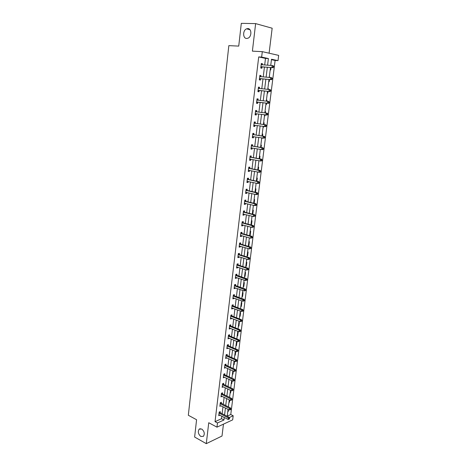 <?xml version="1.0" encoding="UTF-8"?>
<svg xmlns="http://www.w3.org/2000/svg" width="467" height="467" viewBox="0 0 467 467"><rect width="100%" height="100%" fill="white"/><g stroke="black" fill="none" stroke-linecap="round" stroke-linejoin="round"><path stroke-width="0.7" d="M201.715 429.004C204.359 431.292 204.937 433.732 203.449 436.312L200.857 436.482C198.218 434.17 197.652 431.736 199.158 429.179L201.715 429.004M247.814 28.586C251.783 28.423 251.917 36.741 247.977 38.195L246.675 38.452C242.712 38.563 242.624 30.262 246.582 28.831L247.814 28.586M227.236 416.126L230.768 414.527L233.191 415.764L232.671 419.862L216.974 427.159L217.476 422.956L223.956 419.991L224.271 417.451M269.091 53.203L272.162 28.218L255.63 23.607L241.305 23.35L238.736 46.099L228.836 45.638L188.329 415.262L196.578 419.734L194.628 437.042L206.286 443.65L222.006 436.026L223.465 424.141M264.678 65.03L265.49 58.387L258.712 56.921L261.643 57.091L262.302 51.656L278.671 55.386L278.011 60.64L271.502 59.227L270.732 65.444M230.768 414.527L275.116 60.465L278.011 60.64M275.116 60.465L271.45 59.671M270.737 65.38L271.187 65.473M270.183 69.875L270.72 69.98L271.018 67.552M269.296 77.037L269.827 77.131L269.786 77.493M268.741 81.497L269.278 81.585L269.535 79.507M267.86 88.602L268.391 88.683L268.303 89.407M267.311 93.026L267.842 93.108L268.058 91.369M266.972 100.154L266.435 100.096L266.972 100.154L266.838 101.234M265.892 104.474L266.423 104.538L266.599 103.137M265.022 111.473L265.554 111.531L265.379 112.95M264.48 115.834L265.017 115.886L265.145 114.841M263.622 122.78L264.153 122.827L263.937 124.549M263.084 127.106L263.616 127.147L263.703 126.469M262.226 134L262.763 134.035L262.507 136.06M261.695 138.296L262.267 138.004M260.849 145.138L261.38 145.161L261.088 147.484M259.477 156.194L260.008 156.206L259.681 158.821M258.117 167.163L258.648 167.168L258.286 170.076M256.762 178.055L257.294 178.05L256.897 181.237M255.426 188.866L255.951 188.849L255.525 192.322M254.095 199.602L254.62 199.567L254.159 203.32M252.77 210.255L253.301 210.214L252.799 214.23M251.462 220.833L251.987 220.78L251.485 224.82L250.96 224.878M250.154 231.334L250.686 231.27L250.184 235.28L249.658 235.35M248.864 241.754L249.39 241.684L248.893 245.665L248.368 245.747M247.58 252.104L248.105 252.022L247.615 255.98L247.09 256.068M246.307 262.378L246.833 262.285L246.343 266.213L245.817 266.313M245.041 272.582L245.566 272.477L245.082 276.376L244.556 276.487M243.786 282.71L244.311 282.599L243.827 286.469L243.307 286.586M242.536 292.768L243.062 292.646L242.583 296.487L242.058 296.615M241.299 302.75L241.824 302.622L241.346 306.44L240.826 306.574M240.067 312.668L240.593 312.528L240.12 316.317L239.6 316.463M238.847 322.516L239.373 322.364L238.9 326.129L238.38 326.281M237.639 332.288L238.158 332.13L237.691 335.872L237.172 336.036M236.43 342.002L236.95 341.832L236.489 345.545L235.969 345.714M235.234 351.639L235.753 351.464L235.298 355.154L234.778 355.329M233.593 364.879L234.113 364.692L234.539 361.283M232.42 374.365L232.934 374.166L233.319 371.084M231.253 383.781L231.766 383.576L232.111 380.815M230.091 393.138L230.605 392.922L230.908 390.476M228.935 402.426L229.455 402.204L229.717 400.073M227.791 411.655L228.31 411.421L228.532 409.6M258.712 56.921L215.036 421.66L221.521 418.718L221.831 416.185M222.134 413.704L222.975 406.78M223.279 404.317L224.131 397.312M224.434 394.86L225.298 387.773M225.596 385.345L226.466 378.171M226.764 375.754L227.651 368.498M227.943 366.105L228.836 358.761M229.128 356.379L230.033 348.954M230.324 346.59L231.241 339.071M231.527 336.73L232.455 329.124M232.735 326.801L233.675 319.101M233.955 316.795L234.907 309.008M235.187 306.72L236.15 298.839M236.425 296.574L237.399 288.6M237.674 286.353L238.655 278.285M238.929 276.061L239.927 267.895M240.196 265.688L241.2 257.428M241.468 255.245L242.49 246.885M242.752 244.72L243.786 236.261M244.048 234.125L245.087 225.561M245.35 223.442L246.407 214.785M246.664 212.683L247.732 203.921M247.983 201.849L249.069 192.976M249.314 190.927L250.411 181.955M250.656 179.923L251.766 170.846M252.011 168.838L253.132 159.65M253.377 157.671L254.509 148.372M254.748 146.416L255.898 137.006M256.132 135.08L257.294 125.553M257.527 123.65L258.7 114.012M258.928 112.138L260.119 102.401M260.347 100.51L261.543 90.721M261.783 88.777L262.979 78.952M263.225 76.95L264.427 67.09M262.291 64.866L262.436 63.687L261.31 63.454L260.755 68.036L261.882 68.252L262.028 67.02M259.78 76.068L260.837 76.751L260.995 75.537L259.874 75.333L259.319 79.88L260.446 80.073L260.598 78.847M259.424 88.514L259.57 87.3L258.449 87.119L257.901 91.631L259.027 91.801L259.173 90.586M258.012 100.177L258.158 98.969L257.031 98.817L256.494 103.295L257.615 103.435L257.761 102.232M256.605 111.747L256.751 110.551L255.63 110.428L255.093 114.864L256.214 114.981L256.36 113.785M255.215 123.23L255.361 122.045L254.241 121.945L253.704 126.347L254.824 126.44L254.97 125.255M253.832 134.624L253.978 133.445L252.857 133.375L252.326 137.747L253.447 137.812L253.587 136.644L252.413 137.041M252.46 145.938L252.606 144.764L251.485 144.717L250.96 149.055L252.081 149.096L252.215 147.981M251.1 157.163L251.24 156.001L250.125 155.972L249.606 160.28L250.721 160.298L250.849 159.229M249.752 168.301L249.892 167.151L248.777 167.145L248.257 171.418L249.372 171.412L249.495 170.391M248.409 179.357L248.549 178.213L247.434 178.236L246.92 182.474L248.035 182.445L248.152 181.47M247.078 190.332L247.218 189.193L246.103 189.24L245.595 193.449L246.71 193.396L246.821 192.468M245.759 201.224L245.899 200.098L244.784 200.162L244.282 204.342L245.391 204.266L245.496 203.384M244.451 212.036L244.585 210.915L243.476 211.002L242.974 215.153L244.083 215.053L244.183 214.219M243.149 222.765L243.284 221.656L242.175 221.767L241.678 225.882L242.782 225.765L242.881 224.971M241.859 233.418L241.988 232.315L240.884 232.449L240.388 236.535L241.497 236.395L241.585 235.642M240.575 243.99L240.709 242.898L239.6 243.05L239.11 247.113L240.219 246.95L240.301 246.237M239.302 254.486L239.431 253.4L238.328 253.581L237.843 257.609L238.946 257.422L239.028 256.757M238.042 264.912L238.17 263.832L237.067 264.03L236.582 268.029L237.685 267.825L237.761 267.2M236.787 275.256L236.915 274.182L235.812 274.403L235.333 278.373L236.436 278.145L236.506 277.561M235.537 285.524L235.666 284.461L234.568 284.701L234.09 288.641L235.193 288.396L235.257 287.853M234.306 295.722L234.428 294.665L233.331 294.922L232.858 298.839L233.955 298.571L234.02 298.069M233.074 305.844L233.202 304.799L232.105 305.074L231.638 308.961L232.735 308.675L232.788 308.208M231.86 315.896L231.982 314.857L230.891 315.149L230.424 319.008L231.515 318.704L231.568 318.278M230.645 325.873L230.774 324.839L229.676 325.155L229.215 328.984L230.307 328.663L230.354 328.278M229.449 335.785L229.571 334.757L228.48 335.09L228.019 338.896L229.151 338.201M228.252 345.621L228.375 344.605L227.283 344.955L226.828 348.732L227.96 348.061M227.067 355.387L227.19 354.377L226.104 354.751L225.649 358.498L226.769 357.845M225.894 365.089L226.016 364.085L224.925 364.476L224.475 368.2L225.596 367.564M224.726 374.721L224.849 373.728L223.757 374.131L223.314 377.832L224.423 377.213M223.565 384.288L223.687 383.296L222.601 383.722L222.158 387.394L223.261 386.793M222.415 393.786L222.531 392.805L221.451 393.243L221.008 396.892L222.111 396.308M221.27 403.219L221.387 402.245L220.307 402.7L219.869 406.325L220.961 405.759M220.132 412.589L220.255 411.62L219.169 412.092L218.737 415.688L219.823 415.14M216.974 427.159L208.743 422.734L206.286 443.65M215.036 421.66L217.476 422.956M255.63 23.607L252.39 51.142L262.302 51.656M229.385 417.51L233.191 415.764M270.475 67.517L269.243 77.446M268.992 79.46L267.766 89.355M267.521 91.316L266.301 101.176M266.062 103.079L264.847 112.88M264.614 114.771L263.411 124.479M263.172 126.394L261.981 135.979M261.742 137.923L260.568 147.397M260.323 149.364L259.162 158.727M258.916 160.718L257.766 169.97M257.515 171.99L256.383 181.132M256.132 183.169L255.011 192.206M254.754 194.272L253.645 203.198M253.388 205.282L252.291 214.108M252.034 216.215L250.948 224.931M250.686 227.067L249.617 235.677M249.349 237.837L248.292 246.348M248.024 248.526L246.979 256.938M246.71 259.132L245.677 267.445M245.403 269.669L244.381 277.883M244.107 280.124L243.097 288.238M242.817 290.497L241.824 298.524M241.544 300.801L240.558 308.728M240.272 311.028L239.302 318.868M239.011 321.185L238.053 328.926M237.761 331.266L236.816 338.919M236.524 341.272L235.584 348.837M235.292 351.207L234.364 358.685M234.066 361.079L233.15 368.463M232.852 370.874L231.947 378.171M231.644 380.599L230.751 387.808M230.447 390.254L229.566 397.382M229.256 399.845L228.386 406.891M228.077 409.366L227.213 416.331M267.585 65.228L268.408 58.556L261.643 57.091M224.574 414.965L225.427 408.024M225.73 405.554L226.594 398.526M226.898 396.074L227.773 388.964M228.071 386.53L228.958 379.338M229.256 376.916L230.149 369.642M230.447 367.237L231.352 359.87M231.644 357.488L232.56 350.034M232.852 347.67L233.78 340.128M234.066 337.781L235.006 330.151M235.292 327.822L236.244 320.105M236.524 317.788L237.487 309.983M237.767 307.689L238.742 299.785M239.016 297.508L240.003 289.517M240.277 287.263L241.276 279.167M241.55 276.937L242.554 268.747M242.828 266.534L243.85 258.251M244.118 256.056L245.146 247.673M245.414 245.502L246.459 237.02M246.722 234.872L247.779 226.285M248.041 224.16L249.109 215.474M249.366 213.366L250.446 204.575M250.703 202.497L251.801 193.601M252.052 191.54L253.161 182.539M253.412 180.501L254.533 171.395M254.778 169.387L255.91 160.163M256.155 158.179L257.299 148.85M257.545 146.889L258.706 137.45M258.94 135.512L260.119 125.956M260.353 124.047L261.543 114.38M261.771 112.494L262.974 102.722M263.207 100.831L264.415 91.007M264.655 89.057L265.869 79.197M266.114 77.189L267.334 67.295M265.49 58.387L268.408 58.556M221.521 418.718L223.956 419.991M261.286 63.611L262.436 63.687M269.29 77.09L269.827 77.131M259.856 75.444L260.995 75.537M267.854 88.637L268.391 88.683M258.438 87.189L259.57 87.3M257.031 98.846L258.158 98.969M264.485 115.816L265.017 115.886M255.099 114.835L256.214 114.981M263.09 127.071L263.616 127.147M253.715 126.283L254.824 126.44M261.701 138.244L262.226 138.325M252.343 137.637L253.447 137.812M250.977 148.909L252.081 149.096M249.629 160.093L250.721 160.298M248.286 171.196L249.372 171.412M246.955 182.218L248.035 182.445M245.63 193.151L246.71 193.396M244.323 204.009L245.391 204.266M243.021 214.785L244.083 215.053M250.983 224.685L251.485 224.82M241.725 225.479L242.782 225.765M249.687 235.14L250.184 235.28M240.441 236.098L241.497 236.395M248.397 245.519L248.893 245.665M239.168 246.634L240.219 246.95M247.119 255.828L247.615 255.98M237.901 257.101L238.946 257.422M245.852 266.056L246.343 266.213M236.646 267.486L237.685 267.825M244.591 276.213L245.082 276.376M235.403 277.801L236.436 278.145M243.342 286.3L243.827 286.469M234.165 288.034L235.193 288.396M242.099 296.317L242.583 296.487M232.934 298.197L233.955 298.571M240.867 306.259L241.346 306.44M231.72 308.29L232.735 308.675M239.641 316.136L240.12 316.317M230.505 318.307L231.515 318.704M238.421 325.937L238.9 326.129M229.303 328.26L230.307 328.663M237.218 335.674L237.691 335.872M228.112 338.137L229.11 338.552M236.016 345.346L236.489 345.545M226.927 347.944L227.919 348.37M234.825 354.943L235.298 355.154M225.748 357.681L226.74 358.119M233.646 364.482L234.113 364.692M224.58 367.354L225.567 367.803M232.467 373.95L232.934 374.166M223.419 376.957L224.399 377.418M231.305 383.354L231.766 383.576M222.269 386.495L223.244 386.962M230.143 392.7L230.605 392.922M221.119 395.963L222.094 396.442M228.993 401.976L229.455 402.204M220.19 403.681L229.472 408.456L229.279 409.979L220.949 405.858M227.849 411.188L228.31 411.421M218.883 414.719L219.817 415.21M261.216 66.723L273.037 67.697L260.901 66.799M273.107 67.014L271.922 67.47L272.162 65.538L273.283 65.765L273.65 66.332L273.201 66.238L273.107 67.014L273.551 67.102L273.65 66.332M261.158 64.691L272.162 65.538L273.201 66.238M262.343 66.944L260.814 67.546M261.211 64.236L262.197 64.86M273.037 67.697L273.551 67.102M259.78 78.579L271.543 79.676L259.471 78.654M271.607 79.034L270.428 79.483L270.667 77.563L271.782 77.767L272.15 78.345L271.701 78.263L271.607 79.034L272.051 79.11L272.15 78.345M259.722 76.559L270.667 77.563L271.701 78.263M260.907 78.777L259.383 79.355M271.543 79.676L272.051 79.11M258.362 90.347L270.06 91.567L258.047 90.417M270.119 90.954L268.945 91.398L269.179 89.495L270.294 89.67L270.656 90.259L270.212 90.189L270.119 90.954L270.562 91.024L270.656 90.259M258.298 88.339L269.179 89.495L270.212 90.189M259.483 90.516L257.971 91.065M258.362 87.808L259.483 88.555M270.06 91.567L270.562 91.024M256.949 102.022L268.589 103.365L256.64 102.086M268.642 102.781L267.474 103.219L267.708 101.333L268.823 101.479L269.179 102.086L268.735 102.028L268.642 102.781L269.085 102.839L269.179 102.086M256.885 100.026L267.708 101.333L268.735 102.028M258.07 102.168L256.564 102.693M256.955 99.459L258.158 100.271M268.589 103.365L269.085 102.839M267.62 114.567L267.714 113.82L267.27 113.773L267.177 114.52L267.62 114.567L267.124 115.069L255.239 113.668M267.177 114.52L266.015 114.952L266.248 113.078L267.358 113.195L256.891 111.882L255.56 111.018M255.484 111.625L266.248 113.078L267.27 113.773M256.517 113.732L255.169 114.228M267.714 113.82L267.358 113.195M266.167 126.201L266.26 125.46L265.811 125.425L265.723 126.166L266.167 126.201L265.676 126.68L253.85 125.162M265.723 126.166L264.561 126.592L264.795 124.73L265.904 124.823L255.496 123.37L254.171 122.494M254.095 123.13L264.795 124.73L265.811 125.425M255.035 125.232L253.785 125.676M266.26 125.46L265.904 124.823M264.719 137.747L264.812 137.012L264.369 136.983L264.275 137.724L264.719 137.747L264.234 138.203L252.472 136.568M264.275 137.724L263.125 138.139L263.353 136.294L264.468 136.364L254.112 134.765L252.799 133.877M252.717 134.554L263.353 136.294L264.369 136.983M264.812 137.012L264.468 136.364M263.289 149.207L263.382 148.477L262.939 148.459L262.845 149.189L263.289 149.207L262.81 149.638L261.701 149.598L251.1 147.887M262.845 149.189L261.701 149.598L261.929 147.77L263.038 147.811L252.74 146.078L251.433 145.179M251.345 145.891L261.929 147.77L262.939 148.459M252.122 147.963L251.053 148.313M263.382 148.477L263.038 147.811M261.87 160.578L261.958 159.848L261.514 159.842L261.427 160.572L261.87 160.578L261.392 160.987L260.282 160.975L249.746 159.119M261.427 160.572L260.282 160.975L260.51 159.159L261.619 159.177L251.38 157.309L250.073 156.392M249.985 157.14L260.51 159.159L261.514 159.842M250.68 159.194L249.699 159.504M261.958 159.848L261.619 159.177M260.458 171.862L260.545 171.138L260.107 171.144L260.014 171.862L260.458 171.862L259.985 172.253L258.876 172.259L248.397 170.268M260.014 171.862L258.876 172.259L259.103 170.455L260.207 170.449L250.026 168.453L248.73 167.519M248.637 168.301L259.103 170.455L260.107 171.144M249.25 170.344L248.356 170.613M260.545 171.138L260.207 170.449M259.057 183.058L259.144 182.34L258.706 182.352L258.613 183.07L259.057 183.058L258.59 183.426L257.48 183.461L247.061 181.336M258.613 183.07L257.48 183.461L257.708 181.669L258.811 181.64L248.683 179.509L247.393 178.569M247.294 179.381L257.708 181.669L258.706 182.352M247.837 181.4L247.025 181.634M259.144 182.34L258.811 181.64M257.667 194.167L257.755 193.461L257.317 193.478L257.224 194.19L257.667 194.167L257.206 194.517L256.097 194.576L245.735 192.316M257.224 194.19L256.097 194.576L256.319 192.801L257.428 192.748L247.352 190.483L246.068 189.532M245.969 190.378L256.319 192.801L257.317 193.478M246.43 192.381L245.7 192.579M257.755 193.461L257.428 192.748M256.29 205.2L256.377 204.493L255.934 204.523L255.846 205.229L256.29 205.2L255.828 205.527L254.725 205.608L244.416 203.215M255.846 205.229L254.725 205.608L254.947 203.845L256.05 203.77L246.033 201.382L244.755 200.413M244.65 201.289L254.947 203.845L255.934 204.523M245.035 203.268L244.387 203.437M256.377 204.493L256.05 203.77M254.924 216.145L255.011 215.445L254.568 215.485L254.48 216.186L254.924 216.145L253.365 216.554L243.109 214.038M254.48 216.186L253.365 216.554L253.581 214.808L254.684 214.709L244.72 212.193L243.447 211.218M243.342 212.123L253.581 214.808L254.568 215.485M243.646 214.079L243.085 214.219M255.011 215.445L254.684 214.709M253.563 227.009L253.651 226.314L253.207 226.361L253.12 227.055L253.563 227.009L252.011 227.423L241.813 224.773M253.12 227.055L252.011 227.423L252.227 225.684L253.324 225.567L243.418 222.928L242.151 221.936M242.04 222.876L252.227 225.684L253.207 226.361M242.274 224.808L241.795 224.919M253.651 226.314L253.324 225.567M252.215 237.791L252.303 237.102L251.859 237.16L251.777 237.849L252.215 237.791L250.668 238.205L240.523 235.432M251.777 237.849L250.668 238.205L250.884 236.483L251.982 236.343L242.122 233.582L240.867 232.584M240.75 233.553L250.884 236.483L251.859 237.16M240.908 235.45L240.511 235.537M252.303 237.102L251.982 236.343M250.878 248.491L250.96 247.808L250.522 247.872L250.44 248.561L250.878 248.491L249.337 248.911L239.244 246.016M250.44 248.561L249.337 248.911L249.547 247.201L250.645 247.037L240.838 244.159L239.589 243.149M239.472 244.148L249.547 247.201L250.522 247.872M239.553 246.016L239.238 246.08M250.96 247.808L250.645 247.037M249.547 259.115L249.635 258.438L249.197 258.514L249.109 259.191L249.547 259.115L248.012 259.541L237.972 256.523M249.109 259.191L248.012 259.541L248.222 257.842L249.32 257.656L239.565 254.661L238.322 253.634M238.199 254.667L248.222 257.842L249.197 258.514M249.635 258.438L249.32 257.656M248.228 269.657L248.316 268.986L247.878 269.068L247.79 269.745L248.228 269.657L246.699 270.084L236.711 266.949M247.79 269.745L246.699 270.084L246.909 268.402L248.006 268.192L238.304 265.087L237.067 264.048M236.938 265.11L246.909 268.402L247.878 269.068M248.316 268.986L248.006 268.192M246.92 280.124L247.008 279.459L246.57 279.552L246.483 280.218L246.92 280.124L245.397 280.556L235.461 277.299M246.483 280.218L245.397 280.556L245.601 278.881L246.699 278.653L237.049 275.431L235.829 274.398M235.683 275.472L246.57 279.552M247.008 279.459L246.699 278.653M245.624 290.515L245.706 289.855L245.268 289.954L245.187 290.62L245.624 290.515L244.101 290.947L234.218 287.579M245.187 290.62L244.101 290.947L244.305 289.289L245.403 289.038L235.8 285.705L234.621 284.689M234.44 285.763L245.268 289.954M245.706 289.855L245.403 289.038M244.334 300.83L244.416 300.17L243.978 300.281L243.897 300.941L244.334 300.83L242.817 301.268L232.986 297.783M243.897 300.941L242.817 301.268L243.021 299.616L244.113 299.347L234.562 295.903L233.418 294.905M233.202 295.979L243.978 300.281M244.416 300.17L244.113 299.347M243.056 311.069L243.138 310.415L242.7 310.532L242.618 311.191L243.056 311.069L241.544 311.507L231.76 307.911M242.618 311.191L241.544 311.507L241.743 309.872L242.834 309.58L233.337 306.031L232.222 305.044M231.976 306.124L242.7 310.532M243.138 310.415L242.834 309.58M230.762 316.194L240.476 320.053L240.277 321.675L241.783 321.238L241.865 320.59L241.427 320.712L241.346 321.36L240.277 321.675L230.546 317.969M231.031 315.114L232.117 316.083L241.567 319.743L240.476 320.053L241.427 320.712M241.363 321.366L241.783 321.238M241.865 320.59L241.567 319.743M229.554 326.194L239.221 330.157L239.016 331.774L229.338 327.957M229.852 325.108L230.902 326.065L240.307 329.83L239.221 330.157L240.166 330.817L240.085 331.465L240.523 331.331L240.604 330.683L240.166 330.817M240.604 330.683L240.307 329.83M239.016 331.774L240.085 331.465M228.351 336.117L237.972 340.192L237.773 341.791L228.141 337.869M228.678 335.032L229.7 335.977L239.057 339.842L237.972 340.192L238.911 340.852L238.835 341.488L239.349 340.712L238.911 340.852M239.349 340.712L239.057 339.842M237.773 341.791L238.835 341.488M227.16 345.977L236.728 350.157L236.53 351.744L226.95 347.717M227.505 344.885L228.509 345.813L237.814 349.789L236.728 350.157L237.668 350.81L237.592 351.447L238.106 350.659L237.668 350.81M238.106 350.659L237.814 349.789M236.53 351.744L237.592 351.447M225.981 355.761L235.496 360.045L235.304 361.621L225.771 357.488M226.349 354.669L227.318 355.585L236.582 359.66L235.496 360.045L236.436 360.699L236.355 361.33L236.792 361.172L236.868 360.542L236.436 360.699M236.868 360.542L236.582 359.66M235.304 361.621L236.355 361.33M224.808 365.48L234.276 369.864L234.084 371.434L224.598 367.196M225.193 364.383L226.145 365.287L235.356 369.461L234.276 369.864L235.21 370.518L235.129 371.142L235.566 370.979L235.642 370.354L235.21 370.518M235.642 370.354L235.356 369.461M234.084 371.434L235.129 371.142M223.64 375.129L233.062 379.613L232.87 381.171L223.43 376.834M224.043 374.026L224.977 374.925L234.142 379.192L233.062 379.613L233.99 380.266L233.914 380.885L234.346 380.716L234.422 380.097L233.99 380.266M234.422 380.097L234.142 379.192M232.87 381.171L233.914 380.885M222.479 384.715L231.86 389.297L231.667 390.844L222.274 386.402M222.905 383.605L223.816 384.493L232.934 388.859L231.86 389.297L232.782 389.945L232.706 390.564L233.214 389.77L232.782 389.945M233.214 389.77L232.934 388.859M231.667 390.844L232.706 390.564M221.329 394.23L230.663 398.911L230.47 400.447L221.13 395.911M221.772 393.115L222.66 393.99L231.737 398.45L230.663 398.911L231.585 399.554L231.509 400.172L232.017 399.373L231.585 399.554M232.017 399.373L231.737 398.45M230.47 400.447L231.509 400.172M220.646 402.56L221.516 403.43L230.546 407.983L229.472 408.456L230.394 409.098L230.313 409.711L230.745 409.518L230.821 408.911L230.394 409.098M230.821 408.911L230.546 407.983M229.279 409.979L230.313 409.711M219.052 413.067L228.293 417.936L228.106 419.448L218.854 414.719M219.531 411.935L220.377 412.799L229.367 417.44L228.293 417.936L229.209 418.578L229.134 419.185L229.636 418.379L229.209 418.578M229.636 418.379L229.367 417.44M228.106 419.448L229.134 419.185M261.24 64.744L261.654 64.825M260.995 66.763L262.121 66.985M259.804 76.611L260.382 76.716M259.559 78.614L260.685 78.812M258.379 88.391L259.331 88.537M258.14 90.382L259.261 90.551M256.967 100.078L258.088 100.23M256.727 102.051L257.848 102.197M255.566 111.677L256.687 111.8M255.77 111.759L256.891 111.882M255.326 113.639L256.447 113.755M254.171 123.189L255.291 123.288M254.375 123.27L255.496 123.37M253.937 125.133L254.842 125.209M252.793 134.613L253.908 134.683M252.997 134.694L254.112 134.765M252.559 136.539L253.12 136.574M251.421 145.943L252.542 145.99M251.625 146.031L252.74 146.078M251.188 147.858L251.596 147.876M250.061 157.192L251.176 157.216M250.265 157.286L251.38 157.309M249.833 159.095L250.149 159.101M248.713 168.359L249.827 168.359M248.911 168.453L250.026 168.453M247.37 179.439L248.485 179.416M247.574 179.532L248.683 179.509M246.045 190.437L247.154 190.39M246.243 190.53L247.352 190.483M244.726 201.353L245.835 201.283M244.918 201.452L246.033 201.382M243.412 212.187L244.521 212.094M243.611 212.287L244.72 212.193M242.116 222.94L243.219 222.829M242.309 223.045L243.418 222.928M240.826 233.617L241.929 233.477M241.019 233.722L242.122 233.582M239.542 244.212L240.645 244.054M239.734 244.317L240.838 244.159M238.269 254.731L239.373 254.55M238.462 254.842L239.565 254.661M237.008 265.174L238.112 264.976M237.201 265.285L238.304 265.087M235.753 275.536L236.857 275.32M235.946 275.653L237.049 275.431M234.51 285.827L235.613 285.588M234.703 285.944L235.8 285.705M233.278 296.049L234.376 295.786M233.465 296.166L234.562 295.903M232.052 306.189L233.15 305.908M232.239 306.311L233.337 306.031M230.832 316.258L231.93 315.961M231.019 316.381L232.117 316.083M229.624 326.258L230.716 325.943M229.811 326.38L230.902 326.065M228.421 336.187L229.519 335.849M228.608 336.31L229.7 335.977M227.231 346.047L228.322 345.691M227.417 346.17L228.509 345.813M226.051 355.831L227.137 355.457M226.232 355.959L227.318 355.585M224.872 365.55L225.964 365.159M225.053 365.679L226.145 365.287M223.705 375.199L224.796 374.791M223.886 375.334L224.977 374.925M222.549 384.785L223.635 384.359M222.73 384.919L223.816 384.493M221.399 394.3L222.485 393.856M221.58 394.434L222.66 393.99M220.255 403.751L221.34 403.29M220.436 403.891L221.516 403.43M219.122 413.137L220.202 412.659M219.297 413.277L220.377 412.799M246.582 28.831L249.979 29.73M199.158 429.179L200.279 428.665"/></g></svg>
